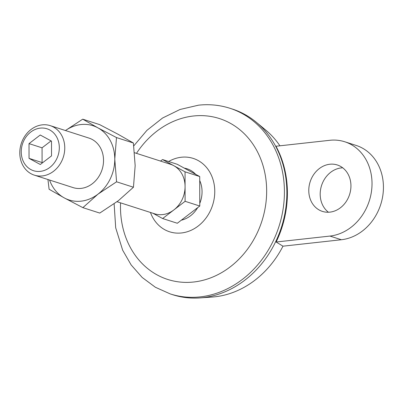 <?xml version="1.0" encoding="UTF-8"?>
<svg xmlns="http://www.w3.org/2000/svg" width="403" height="403" viewBox="0 0 403 403"><rect width="100%" height="100%" fill="white"/><g stroke="black" fill="none" stroke-linecap="round" stroke-linejoin="round"><path stroke-width="0.6" d="M65.482 130.537A39 33.142 107.8 0 1 97.853 127.811L82.716 119.177L65.447 130.527M82.716 119.177L99.606 124.603L118.24 134.36L133.378 142.994L135.166 165.673L133.453 187.229L118.356 200.714L99.758 213.071L82.872 207.646L97.969 194.165A39 33.142 107.8 0 1 64.238 197.888L82.872 207.646M116.487 137.569L97.853 127.811A39 33.142 107.8 0 1 114.779 159.125L116.487 137.569L133.378 142.994M116.568 181.803L97.969 194.165A39 33.142 107.8 0 0 114.779 159.125L116.568 181.803L133.453 187.229M47.942 179.521L49.101 189.254L64.238 197.888A39 33.142 107.8 0 1 49.574 180.045M329.775 140.299L275.984 146.239A97.173 82.58 -72.2 0 1 276.151 242.012L329.941 236.072A48.748 41.428 -72.2 0 0 371.344 192.261A48.748 41.428 -72.2 0 0 344.772 141.775A48.748 41.428 -72.2 0 0 329.775 140.299M276.151 242.012L282.977 246.183L341.356 239.74A48.748 41.428 -72.2 0 0 382.759 195.929A48.748 41.428 -72.2 0 0 356.187 145.443L344.772 141.775M152.944 213.263L162.636 218.542L177.315 223.257L199.777 206.029L199.727 176.539L177.209 164.278L162.535 159.558L160.545 161.084M199.727 176.539L185.048 171.824L162.535 159.558M199.777 206.029L185.103 201.314L185.048 171.824M162.636 218.542L185.103 201.314M134.531 152.727L170.54 164.298A25.999 22.094 107.8 0 1 173.794 165.693A25.999 22.094 107.8 0 1 185.073 186.569A25.999 22.094 107.8 0 1 173.869 209.928A25.999 22.094 107.8 0 1 154.631 213.802L117.026 201.722M42.234 124.854A25.999 22.094 107.8 0 1 50.229 125.64A25.999 22.094 107.8 0 1 63.311 157.15A25.999 22.094 107.8 0 1 34.326 175.144A25.999 22.094 107.8 0 1 20.15 148.218A25.999 22.094 107.8 0 1 42.234 124.854M40.24 128.129A22.014 18.704 107.8 0 1 56.783 158.742A22.014 18.704 107.8 0 1 23.807 162.379A22.014 18.704 107.8 0 1 40.24 128.129M40.3 164.495L51.534 155.88L51.508 141.136L40.25 135.005L29.016 143.619L29.046 158.364L40.3 164.495M342.701 167.809A24.376 20.714 -72.2 0 0 321.554 185.516A24.376 20.714 -72.2 0 0 328.43 212.235M282.977 246.183A92.625 78.716 107.8 0 1 212.114 297.056L199.747 297.928A97.496 82.857 107.8 0 1 172.716 294.714L170.268 293.928A97.496 82.857 107.8 0 0 278.977 226.451A97.496 82.857 107.8 0 0 229.922 108.276C219.756 105.037 209.293 104.004 198.523 105.178L180.035 109.475L162.58 118.008L146.939 130.34L133.771 145.881M229.922 108.276L232.365 109.062A97.496 82.857 107.8 0 1 256.212 122.195L265.758 130.114A92.625 78.716 107.8 0 1 279.919 145.805M256.212 122.195A97.496 82.857 107.8 0 1 274.337 244.379A97.496 82.857 107.8 0 1 199.747 297.928M51.075 140.899L42.063 147.81L42.088 162.555L29.046 158.364M42.063 147.81L29.016 143.619M50.229 125.64L88.998 138.098A25.999 22.094 107.8 0 1 102.08 169.608A25.999 22.094 107.8 0 1 73.094 187.602L34.326 175.144M350.942 185.859A24.376 20.714 -72.2 0 0 337.316 164.978A24.376 20.714 -72.2 0 0 310.139 181.849A24.376 20.714 -72.2 0 0 322.4 211.394A24.376 20.714 -72.2 0 0 350.942 185.859M136.476 153.352A84.499 71.81 107.8 0 1 193.425 116.004A84.499 71.81 107.8 0 1 266.655 192.342A84.499 71.81 107.8 0 1 191.244 282.231A84.499 71.81 107.8 0 1 120.568 202.855M42.088 162.555L42.522 162.792M329.941 236.072L341.356 239.74M168.63 161.517A38.547 32.759 107.8 0 1 181.36 157.241A38.547 32.759 107.8 0 1 214.497 186.71A38.547 32.759 107.8 0 1 189.778 230.864A38.547 32.759 107.8 0 1 150.45 212.457M184.272 168.122A26.774 22.754 107.8 0 1 195.651 174.318M199.732 180.559A26.774 22.754 107.8 0 1 199.772 203.414M197.687 207.631A26.774 22.754 107.8 0 1 181.31 220.189M114.13 203.832L115.696 227.806L122.648 250.162L131.146 264.932L142.183 277.466L155.387 287.263L170.268 293.928"/></g></svg>
